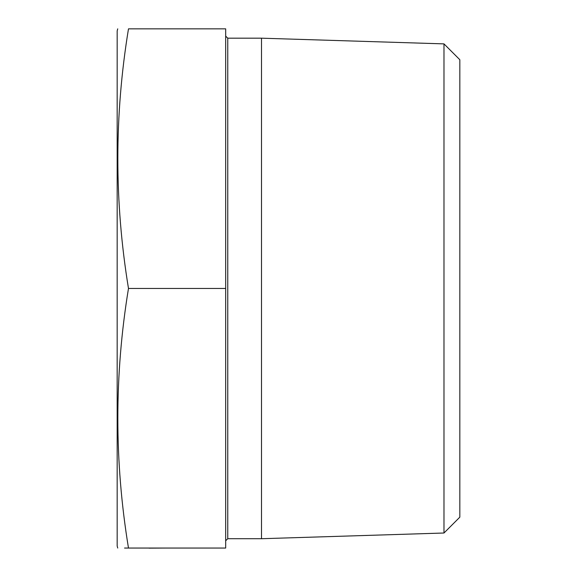 <?xml version="1.0" encoding="UTF-8"?>
<svg xmlns="http://www.w3.org/2000/svg" width="577" height="577" viewBox="0 0 577 577"><rect width="100%" height="100%" fill="white"/><g stroke="black" fill="none" stroke-linecap="round" stroke-linejoin="round"><path stroke-width="0.87" d="M128.483 548.049C114.289 461.513 114.289 374.978 128.483 288.45C114.289 201.914 114.289 115.378 128.483 28.85C114.289 28.85 114.289 28.85 128.483 28.85L225.679 28.85L225.679 548.049L128.483 548.049C114.304 548.049 114.304 548.049 128.483 548.049L124.538 548.049M443.98 43.881L443.98 533.011L459.833 517.158L459.833 59.734L443.98 43.881L261.504 38.183L227.756 38.183L227.756 538.716L261.504 538.716L261.504 38.183M443.98 533.011L261.504 538.716M225.679 288.45L128.483 288.45M225.679 540.793L227.756 538.716M117.722 548.049L117.167 545.972L117.167 30.927L117.722 28.85M149.046 548.049L148.592 548.049M149.046 548.15L167.15 548.049M189.076 548.049L207.633 548.049M227.756 38.183L225.679 36.106"/></g></svg>

